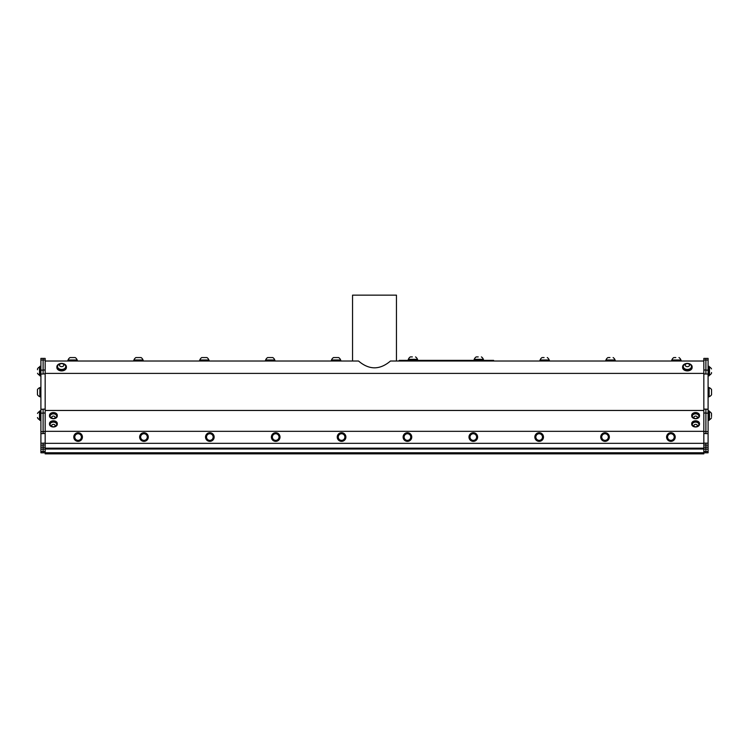 <?xml version="1.0" encoding="UTF-8"?>
<svg xmlns="http://www.w3.org/2000/svg" width="749" height="749" viewBox="0 0 749 749"><rect width="100%" height="100%" fill="white"/><g stroke="black" fill="none" stroke-linecap="round" stroke-linejoin="round"><path stroke-width="1.12" d="M37.497 369.744L37.497 368.92A4.569 4.569 0 0 1 39.519 366.963L39.51 375.183A4.569 4.569 0 0 1 37.497 373.236A4.569 4.569 0 0 0 39.519 375.183L39.51 375.183M37.497 417.783A4.569 4.569 0 0 0 39.51 419.73L39.51 419.721A4.569 4.569 0 0 1 37.497 417.783L37.497 417.511M37.45 394.751L37.45 389.564A4.831 4.831 0 0 1 39.875 387.626L39.875 396.698A4.831 4.831 0 0 1 37.45 394.751M408.383 359.754L408.383 359.323A4.831 4.831 0 0 1 410.33 356.908L412.353 356.908M474.248 359.754L474.248 359.323A4.831 4.831 0 0 1 476.195 356.908L478.218 356.908M39.51 419.73L39.51 411.51A4.569 4.569 0 0 0 37.497 413.457M711.503 372.543L711.503 373.236A4.569 4.569 0 0 1 709.49 375.183A4.569 4.569 0 0 0 711.503 373.236M708.694 387.626L709.125 387.626A4.831 4.831 0 0 1 711.55 389.564L711.55 394.667M711.503 416.613L711.503 413.467A4.569 4.569 0 0 0 709.481 411.51L709.49 419.73A4.569 4.569 0 0 0 711.503 417.783A4.569 4.569 0 0 1 709.481 419.73L709.49 419.73M78.177 440.356A3.305 3.305 0 0 0 80.92 435.328A3.305 3.305 0 0 0 75.2 435.459A3.305 3.305 0 0 0 78.177 440.356M144.042 440.356A3.305 3.305 0 0 0 146.795 435.328A3.305 3.305 0 0 0 141.065 435.459A3.305 3.305 0 0 0 144.042 440.356M209.907 440.356A3.305 3.305 0 0 0 212.66 435.328A3.305 3.305 0 0 0 206.93 435.459A3.305 3.305 0 0 0 209.907 440.356M275.772 440.356A3.305 3.305 0 0 0 278.525 435.328A3.305 3.305 0 0 0 272.795 435.459A3.305 3.305 0 0 0 275.772 440.356M341.647 440.356A3.305 3.305 0 0 0 344.39 435.328A3.305 3.305 0 0 0 338.67 435.459A3.305 3.305 0 0 0 341.647 440.356M407.512 440.356A3.305 3.305 0 0 0 410.255 435.328A3.305 3.305 0 0 0 404.535 435.459A3.305 3.305 0 0 0 407.512 440.356M473.377 440.356A3.305 3.305 0 0 0 476.121 435.328A3.305 3.305 0 0 0 470.4 435.459A3.305 3.305 0 0 0 473.377 440.356M539.243 440.356A3.305 3.305 0 0 0 541.995 435.328A3.305 3.305 0 0 0 536.265 435.459A3.305 3.305 0 0 0 539.243 440.356M605.108 440.356A3.305 3.305 0 0 0 607.86 435.328A3.305 3.305 0 0 0 602.13 435.459A3.305 3.305 0 0 0 605.108 440.356M670.973 440.356A3.305 3.305 0 0 0 673.726 435.328A3.305 3.305 0 0 0 667.996 435.459A3.305 3.305 0 0 0 670.973 440.356M408.383 359.323L417.465 359.323A4.831 4.831 0 0 0 415.517 356.908M474.248 359.323L483.33 359.323A4.831 4.831 0 0 0 481.382 356.908M711.503 368.911A4.569 4.569 0 0 0 709.49 366.963L709.49 375.183M709.125 387.626L709.125 396.698A4.831 4.831 0 0 0 711.55 394.751M78.186 440.721A3.67 3.67 0 0 1 74.881 435.291A3.67 3.67 0 0 1 81.238 435.141A3.67 3.67 0 0 1 78.186 440.721M144.051 440.721A3.67 3.67 0 0 1 140.746 435.291A3.67 3.67 0 0 1 147.104 435.141A3.67 3.67 0 0 1 144.051 440.721M209.917 440.721A3.67 3.67 0 0 1 206.612 435.291A3.67 3.67 0 0 1 212.969 435.141A3.67 3.67 0 0 1 209.917 440.721M275.782 440.721A3.67 3.67 0 0 1 272.477 435.291A3.67 3.67 0 0 1 278.834 435.141A3.67 3.67 0 0 1 275.782 440.721M341.656 440.721A3.67 3.67 0 0 1 338.342 435.291A3.67 3.67 0 0 1 344.709 435.141A3.67 3.67 0 0 1 341.656 440.721M407.522 440.721A3.67 3.67 0 0 1 404.207 435.291A3.67 3.67 0 0 1 410.574 435.141A3.67 3.67 0 0 1 407.522 440.721M473.387 440.721A3.67 3.67 0 0 1 470.072 435.291A3.67 3.67 0 0 1 476.439 435.141A3.67 3.67 0 0 1 473.387 440.721M539.252 440.721A3.67 3.67 0 0 1 535.947 435.291A3.67 3.67 0 0 1 542.304 435.141A3.67 3.67 0 0 1 539.252 440.721M605.117 440.721A3.67 3.67 0 0 1 601.812 435.291A3.67 3.67 0 0 1 608.169 435.141A3.67 3.67 0 0 1 605.117 440.721M670.982 440.721A3.67 3.67 0 0 1 667.677 435.291A3.67 3.67 0 0 1 674.034 435.141A3.67 3.67 0 0 1 670.982 440.721M55.089 417.062A1.732 1.226 180 0 0 52.233 416.416A1.732 1.226 180 0 0 52.879 418.485A1.732 1.226 180 0 0 55.089 417.062M55.089 425.32A1.732 1.226 180 0 0 52.233 424.674A1.732 1.226 180 0 0 52.879 426.743A1.732 1.226 180 0 0 55.089 425.32M697.291 417.062A1.732 1.226 180 0 0 694.435 416.416A1.732 1.226 180 0 0 695.072 418.485A1.732 1.226 180 0 0 697.291 417.062M697.291 425.32A1.732 1.226 180 0 0 694.435 424.674A1.732 1.226 180 0 0 695.072 426.743A1.732 1.226 180 0 0 697.291 425.32M540.113 360.419L540.113 359.988A4.831 4.831 0 0 1 542.061 357.563L544.083 357.563M605.988 360.419L605.988 359.988A4.831 4.831 0 0 1 607.926 357.563L609.948 357.563M671.853 360.419L671.853 359.988A4.831 4.831 0 0 1 673.791 357.563L675.813 357.563M685.204 365.147A2.163 1.526 -0 0 0 688.481 366.43A2.163 1.526 -0 0 0 688.415 363.78A2.163 1.526 -0 0 0 685.204 365.147M59.527 364.791A2.163 1.526 -0 0 0 62.279 366.579A2.163 1.526 -0 0 0 63.094 363.995A2.163 1.526 -0 0 0 59.527 364.791M201.865 357.563L206.939 357.563A4.831 4.831 0 0 1 208.887 359.988L199.805 359.988A4.831 4.831 0 0 1 201.753 357.563L201.865 357.563M267.73 357.563L272.805 357.563A4.831 4.831 0 0 1 274.752 359.988L265.67 359.988A4.831 4.831 0 0 1 267.618 357.563L267.73 357.563M70.134 357.563L75.209 357.563A4.831 4.831 0 0 1 77.147 359.988L68.075 359.988A4.831 4.831 0 0 1 70.022 357.563L70.134 357.563M136 357.563L141.074 357.563A4.831 4.831 0 0 1 143.012 359.988L133.94 359.988A4.831 4.831 0 0 1 135.887 357.563L136 357.563M333.595 357.563L338.67 357.563A4.831 4.831 0 0 1 340.617 359.988L331.535 359.988A4.831 4.831 0 0 1 333.483 357.563L333.595 357.563M39.875 375.829L40.905 375.829L39.875 375.829L39.875 366.317L40.905 366.317M40.905 410.864L39.875 410.864L39.875 420.376L40.905 420.376L39.875 420.376M40.905 396.914L40.306 396.914L40.306 387.411L40.905 387.411M56.606 415.686A3.286 2.322 180 0 0 52.702 413.907A3.286 2.322 180 0 0 50.117 416.172A3.286 2.322 180 0 0 50.539 417.315A3.651 3.651 0 0 0 56.269 417.315A3.286 2.322 180 0 0 56.681 416.172A3.286 2.322 180 0 0 56.606 415.686M56.606 423.943A3.286 2.322 180 0 0 52.702 422.164A3.286 2.322 180 0 0 50.117 424.44A3.286 2.322 180 0 0 50.539 425.572A3.651 3.651 0 0 0 56.269 425.572A3.286 2.322 180 0 0 56.681 424.44A3.286 2.322 180 0 0 56.606 423.943M698.808 415.686A3.286 2.322 180 0 0 694.894 413.907A3.286 2.322 180 0 0 692.319 416.172A3.286 2.322 180 0 0 692.731 417.315A3.651 3.651 0 0 0 698.461 417.315A3.286 2.322 180 0 0 698.883 416.172A3.286 2.322 180 0 0 698.808 415.686M698.808 423.943A3.286 2.322 180 0 0 694.894 422.164A3.286 2.322 180 0 0 692.319 424.44A3.286 2.322 180 0 0 692.731 425.572A3.651 3.651 0 0 0 698.461 425.572A3.286 2.322 180 0 0 698.883 424.44A3.286 2.322 180 0 0 698.808 423.943M540.113 359.988L549.195 359.988A4.831 4.831 0 0 0 547.247 357.563M605.988 359.988L615.06 359.988A4.831 4.831 0 0 0 613.113 357.563M671.853 359.988L680.925 359.988A4.831 4.831 0 0 0 678.978 357.563M417.68 360.363L417.68 359.754L408.168 359.754L408.168 360.363M483.545 360.363L483.545 359.754L474.033 359.754L474.033 360.363M683.266 366.607A4.11 2.902 -0 0 0 687.442 369.454A4.11 2.902 -0 0 0 691.477 366.551A4.11 2.902 -0 0 0 690.952 365.128A4.569 4.569 0 0 0 683.781 365.128A4.11 2.902 -0 0 0 683.257 366.551A4.11 2.902 -0 0 0 683.266 366.607M57.626 365.924A4.11 2.902 -0 0 0 57.523 366.551A4.11 2.902 -0 0 0 60.744 369.379A4.11 2.902 -0 0 0 65.743 366.551A4.11 2.902 -0 0 0 65.219 365.128A4.569 4.569 0 0 0 58.047 365.128A4.11 2.902 -0 0 0 57.626 365.924M45.165 373.901L43.105 373.901L43.105 358.406L45.165 358.406L45.165 452.817L40.905 452.817L40.905 358.406L43.105 358.406L40.905 358.406M40.905 409.263L43.105 409.263L43.105 433.615L40.905 433.615M40.905 443.211L43.105 443.211L43.105 451.507L40.905 451.507M709.125 375.829L708.095 375.829L709.125 375.829L709.125 366.317L708.095 366.317M708.095 387.411L708.694 387.411L708.694 396.914L708.095 396.914M709.125 420.376L708.095 420.376L709.125 420.376L709.125 410.864L708.095 410.864M78.027 433.746A3.305 3.305 0 0 1 81.004 438.633A3.305 3.305 0 0 1 75.275 438.774A3.305 3.305 0 0 1 78.027 433.746M50.117 416.079A3.286 2.322 0 0 1 50.117 415.976A3.286 2.322 0 0 1 52.702 413.71A3.286 2.322 0 0 1 56.681 415.976A3.286 2.322 0 0 1 56.681 416.079M50.117 424.337A3.286 2.322 0 0 1 50.117 424.234A3.286 2.322 0 0 1 52.702 421.968A3.286 2.322 0 0 1 56.681 424.234A3.286 2.322 0 0 1 56.681 424.337M692.319 416.079A3.286 2.322 0 0 1 692.319 415.976A3.286 2.322 0 0 1 694.894 413.71A3.286 2.322 0 0 1 698.883 415.976A3.286 2.322 0 0 1 698.883 416.079M692.319 424.337A3.286 2.322 0 0 1 692.319 424.234A3.286 2.322 0 0 1 694.894 421.968A3.286 2.322 0 0 1 698.883 424.234A3.286 2.322 0 0 1 698.883 424.337M691.467 366.673A4.11 2.902 180 0 1 691.477 366.804A4.11 2.902 180 0 1 687.442 369.706A4.11 2.902 180 0 1 683.257 366.804A4.11 2.902 180 0 1 683.266 366.673M65.734 366.673A4.11 2.902 180 0 1 65.743 366.804A4.11 2.902 180 0 1 60.744 369.632A4.11 2.902 180 0 1 57.523 366.804A4.11 2.902 180 0 1 57.533 366.673M703.835 358.406L705.895 358.406L703.835 358.406L703.835 453.847L45.165 453.847L45.165 452.817L43.105 452.817L43.105 451.507L45.165 451.507M703.835 360.016L705.895 360.016L705.895 358.406L708.095 358.406L708.095 452.817L705.895 452.817L708.095 452.817L705.895 452.817L705.895 451.507L708.095 451.507M703.835 447.228L705.895 447.228L705.895 443.146L708.095 443.211M703.835 433.493L705.895 433.615L705.895 409.141L708.095 409.263M73.992 435.703A4.325 4.325 0 0 0 78.982 441.283A4.325 4.325 0 0 0 81.323 434.167A4.325 4.325 0 0 0 73.992 435.703M139.857 435.703A4.325 4.325 0 0 0 144.847 441.283A4.325 4.325 0 0 0 147.188 434.167A4.325 4.325 0 0 0 139.857 435.703M205.732 435.703A4.325 4.325 0 0 0 210.712 441.283A4.325 4.325 0 0 0 213.053 434.167A4.325 4.325 0 0 0 205.732 435.703M271.597 435.703A4.325 4.325 0 0 0 276.587 441.283A4.325 4.325 0 0 0 278.918 434.167A4.325 4.325 0 0 0 271.597 435.703M337.462 435.703A4.325 4.325 0 0 0 342.452 441.283A4.325 4.325 0 0 0 344.793 434.167A4.325 4.325 0 0 0 337.462 435.703M403.327 435.703A4.325 4.325 0 0 0 408.317 441.283A4.325 4.325 0 0 0 410.658 434.167A4.325 4.325 0 0 0 403.327 435.703M469.192 435.703A4.325 4.325 0 0 0 474.183 441.283A4.325 4.325 0 0 0 476.523 434.167A4.325 4.325 0 0 0 469.192 435.703M535.058 435.703A4.325 4.325 0 0 0 540.048 441.283A4.325 4.325 0 0 0 542.388 434.167A4.325 4.325 0 0 0 535.058 435.703M600.932 435.703A4.325 4.325 0 0 0 605.913 441.283A4.325 4.325 0 0 0 608.254 434.167A4.325 4.325 0 0 0 600.932 435.703M666.797 435.703A4.325 4.325 0 0 0 671.787 441.283A4.325 4.325 0 0 0 674.119 434.167A4.325 4.325 0 0 0 666.797 435.703M51.831 413.457A3.885 2.753 0 0 1 57.289 415.976A3.885 2.753 0 0 1 53.404 418.728A3.885 2.753 0 0 1 49.509 415.976A3.885 2.753 0 0 1 51.831 413.457M51.831 421.715A3.885 2.753 0 0 1 57.289 424.234A3.885 2.753 0 0 1 53.404 426.986A3.885 2.753 0 0 1 49.509 424.234A3.885 2.753 0 0 1 51.831 421.715M694.033 413.457A3.885 2.753 0 0 1 699.491 415.976A3.885 2.753 0 0 1 695.596 418.728A3.885 2.753 0 0 1 691.711 415.976A3.885 2.753 0 0 1 694.033 413.457M694.033 421.715A3.885 2.753 0 0 1 699.491 424.234A3.885 2.753 0 0 1 695.596 426.986A3.885 2.753 0 0 1 691.711 424.234A3.885 2.753 0 0 1 694.033 421.715M549.41 361.018L549.41 360.419L539.898 360.419L539.898 361.018M615.275 361.018L615.275 360.419L605.772 360.419L605.772 361.018M681.141 361.018L681.141 360.419L671.638 360.419L671.638 361.018M401.258 361.018L401.258 360.363L399.217 360.363L399.217 361.018L399.217 360.363M401.258 360.363L491.578 360.363L491.578 361.018M493.619 361.018L493.619 360.363L491.578 360.363M688.453 363.527A4.756 3.361 180 0 1 692.123 366.804A4.756 3.361 180 0 1 687.339 370.165A4.756 3.361 180 0 1 682.611 366.804A4.756 3.361 180 0 1 686.281 363.527M692.123 366.804A4.756 3.361 180 0 1 692.123 366.841L692.123 367.534A4.756 3.361 180 0 1 692.123 367.572A4.756 3.361 180 0 1 687.339 370.895A4.756 3.361 180 0 1 682.611 367.534L682.611 366.804M62.719 363.527A4.756 3.361 180 0 1 66.389 366.804A4.756 3.361 180 0 1 61.605 370.165A4.756 3.361 180 0 1 56.877 366.804A4.756 3.361 180 0 1 60.547 363.527M66.389 366.804A4.756 3.361 180 0 1 66.389 366.841L66.389 367.534A4.756 3.361 180 0 1 66.389 367.572A4.756 3.361 180 0 1 61.605 370.895A4.756 3.361 180 0 1 56.877 367.534L56.877 366.804M209.102 361.018L209.102 360.419L199.59 360.419L199.59 361.018M274.967 361.018L274.967 360.419L265.455 360.419L265.455 361.018M77.362 361.018L77.362 360.419L67.859 360.419L67.859 361.018M143.228 361.018L143.228 360.419L133.725 360.419L133.725 361.018M340.832 361.018L340.832 360.419L331.32 360.419L331.32 361.018M708.095 360.016L705.895 360.016L705.895 374.023L703.835 373.901M705.895 447.228L705.895 451.507L703.835 451.507M49.537 415.639A3.885 2.753 -0 0 1 49.509 415.302A3.885 2.753 -0 0 1 51.831 412.783A3.885 2.753 -0 0 1 57.289 415.302A3.885 2.753 -0 0 1 57.261 415.639M49.537 423.897A3.885 2.753 -0 0 1 49.509 423.56A3.885 2.753 -0 0 1 51.831 421.041A3.885 2.753 -0 0 1 57.289 423.56A3.885 2.753 -0 0 1 57.261 423.897M691.739 415.639A3.885 2.753 -0 0 1 691.711 415.302A3.885 2.753 -0 0 1 694.033 412.783A3.885 2.753 -0 0 1 699.491 415.302A3.885 2.753 -0 0 1 699.463 415.639M691.739 423.897A3.885 2.753 -0 0 1 691.711 423.56A3.885 2.753 -0 0 1 694.033 421.041A3.885 2.753 -0 0 1 699.491 423.56A3.885 2.753 -0 0 1 699.463 423.897M703.835 449.016L45.165 449.016M703.835 448.174L45.165 448.174M703.835 443.324L45.165 443.324M703.835 431.321L45.165 431.321M703.835 410.461L45.165 410.461M703.835 373.405L45.165 373.405M352.545 361.018L352.545 295.153L396.455 295.153L396.455 361.018M703.835 361.018L390.472 361.018C379.827 370.09 369.173 370.09 358.528 361.018L45.165 361.018M45.165 360.016L40.905 360.016M43.105 370.137L40.905 370.137M43.105 413.139L40.905 413.139M43.105 431.667L40.905 431.667M43.105 445.149L40.905 445.149M43.105 447.209L40.905 447.209M43.105 449.147L40.905 449.147M43.105 374.023L40.905 374.023M43.105 452.817L45.165 452.817M705.895 449.147L708.095 449.147M705.895 447.209L708.095 447.209M705.895 445.149L708.095 445.149M705.895 431.667L708.095 431.667M705.895 413.139L708.095 413.139M705.895 370.137L708.095 370.137M45.165 449.091L43.105 449.091M45.165 447.228L43.105 447.228M45.165 445.009L43.105 445.009M45.165 443.146L43.105 443.146M45.165 433.493L43.105 433.493M45.165 431.555L43.105 431.555M45.165 413.027L43.105 413.027M45.165 409.141L43.105 409.141M45.165 370.015L43.105 370.015M705.895 374.023L708.095 374.023M705.895 433.615L708.095 433.615M703.835 452.817L705.895 452.817M703.835 370.015L705.895 370.015M703.835 409.141L705.895 409.141M703.835 413.027L705.895 413.027M703.835 431.555L705.895 431.555M703.835 443.146L705.895 443.146M703.835 445.009L705.895 445.009M703.835 449.091L705.895 449.091M703.835 452.752L45.165 452.752M45.165 358.406L43.105 358.406M705.895 358.406L708.095 358.406M49.509 415.302L49.509 415.976M57.289 415.302L57.289 415.976M49.509 423.56L49.509 424.234M57.289 423.56L57.289 424.234M691.711 415.302L691.711 415.976M699.491 415.302L699.491 415.976M691.711 423.56L691.711 424.234M699.491 423.56L699.491 424.234"/></g></svg>
